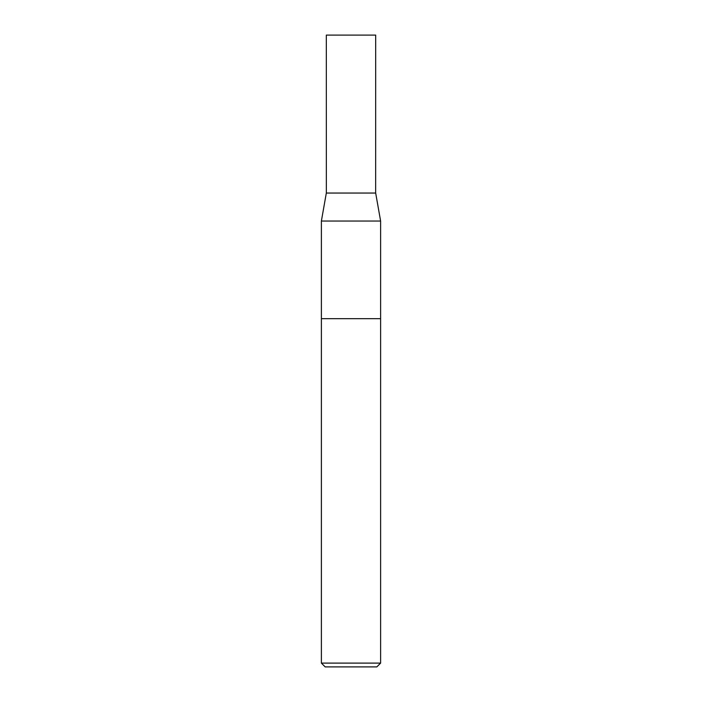 <?xml version="1.0" encoding="UTF-8"?>
<svg xmlns="http://www.w3.org/2000/svg" width="702" height="702" viewBox="0 0 702 702"><rect width="100%" height="100%" fill="white"/><g stroke="black" fill="none" stroke-linecap="round" stroke-linejoin="round"><path stroke-width="1.05" d="M321.384 663.109L325.175 666.9L376.825 666.9L380.616 663.109L380.616 318.664L321.384 318.664L321.384 221.042L380.616 221.042L380.616 318.664L321.384 318.664L321.384 663.109L380.616 663.109M321.384 221.042L326.325 193.05L375.675 193.05L380.616 221.042M326.351 193.05L326.325 35.1L375.675 35.1L375.649 193.05"/></g></svg>

